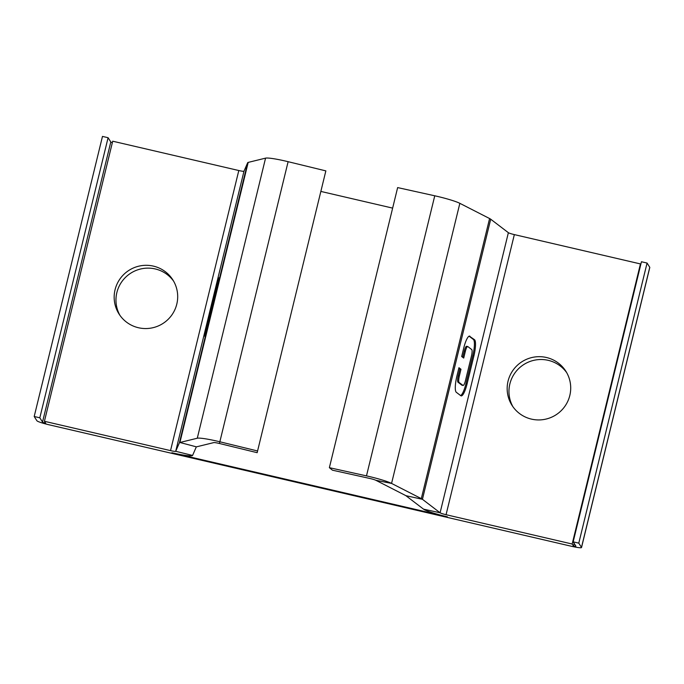 <?xml version="1.0" encoding="UTF-8"?>
<svg xmlns="http://www.w3.org/2000/svg" width="684" height="684" viewBox="0 0 684 684"><rect width="100%" height="100%" fill="white"/><g stroke="black" fill="none" stroke-linecap="round" stroke-linejoin="round"><path stroke-width="1.03" d="M329.372 467.676L397.643 187.587L434.759 195.795A23.179 2.343 13.7 0 1 459.845 203.328L489.59 218.538A23.179 2.343 13.7 0 1 490.71 219.213L508.374 232.688A5.797 0.581 -166.3 0 0 514.342 234.603L640.446 263.93L572.166 544.019L446.062 514.701A5.797 0.581 13.7 0 1 440.094 512.778L422.43 499.303A23.179 2.343 -166.3 0 0 421.31 498.627L391.564 483.417A23.179 2.343 -166.3 0 0 366.479 475.884L329.372 467.676L332.475 470.199L369.582 478.407A5.797 0.581 -166.3 0 1 375.858 480.288L405.595 495.507A5.797 0.581 -166.3 0 1 405.877 495.678L423.541 509.152A23.179 2.343 13.7 0 0 447.413 516.822L171.881 452.748A23.179 2.343 13.7 0 0 192.589 455.441L196.282 446.934A5.797 0.581 -166.3 0 1 196.411 446.857L213.784 442.599A5.797 0.581 -166.3 0 1 219.427 443.489L257.167 452.688L257.577 450.978L219.838 441.779A23.179 2.343 -166.3 0 0 197.283 438.23L179.909 442.488A23.179 2.343 -166.3 0 0 179.405 442.787L175.702 451.295A5.797 0.581 13.7 0 1 170.53 450.619L44.426 421.293L112.706 141.203L238.802 170.53A5.797 0.581 -166.3 0 0 243.983 171.205L247.685 162.698A23.179 2.343 13.7 0 1 248.189 162.399L265.563 158.141A23.179 2.343 13.7 0 1 288.118 161.689L325.858 170.889L257.577 450.978M640.446 263.93L640.788 264.469M581.52 547.533L649.8 267.444A11.594 1.171 -166.3 0 0 649.766 267.307L647.064 263.049L578.784 543.147L581.486 547.397A11.594 1.171 13.7 0 1 581.52 547.533A11.594 1.171 13.7 0 1 571.166 546.208L49.034 424.79A11.594 1.171 13.7 0 1 36.902 420.754L34.2 416.496L102.48 136.407L108.089 137.715L110.799 141.973A5.797 0.581 -166.3 0 0 112.338 142.708M320.856 191.426L392.642 208.116M512.966 406.792A31.874 31.541 147.6 0 1 534.803 360.126A31.874 31.541 147.6 0 1 566.703 372.66M508.058 381.133A31.874 31.541 147.6 0 1 565.839 371.215A31.874 31.541 147.6 0 1 555.844 414.932A31.874 31.541 147.6 0 1 508.058 381.133M647.064 263.049L641.447 261.75L573.175 541.839L575.877 546.097A5.797 0.581 13.7 0 1 575.894 546.157A5.797 0.581 13.7 0 1 573.457 546.054L574.124 543.335M572.166 544.019L573.457 546.054M138.424 327.73A31.874 31.541 147.6 0 1 129.028 270.3A31.874 31.541 147.6 0 1 171.718 315.162A31.874 31.541 147.6 0 1 138.424 327.73M44.426 421.293L45.717 423.328A5.797 0.581 13.7 0 1 42.519 422.062L39.817 417.804L34.2 416.496M119.965 315.401A31.874 31.541 147.6 0 1 130.824 273.138A31.874 31.541 147.6 0 1 173.702 281.269M573.175 541.839L578.784 543.147M39.817 417.804L108.089 137.715M469.309 336.109L474.499 339.7A14.492 3.24 102.4 0 1 473.909 355.868L467.078 383.895A14.492 3.24 102.4 0 1 461.144 395.891A14.492 3.24 102.4 0 1 460.836 395.737L456.314 392.291A14.492 3.24 102.4 0 1 456.895 376.123L458.947 367.71L460.982 369.266L459.34 375.995A5.797 1.3 -77.6 0 0 459.109 382.467L462.957 385.4A5.797 1.3 -77.6 0 0 463.077 385.46L461.974 385.22A5.797 1.3 -77.6 0 1 461.854 385.16L458.006 382.219A5.797 1.3 -77.6 0 1 458.237 375.755L459.879 369.027L458.819 368.223M462.735 357.313L464.248 351.089L465.351 351.328A5.797 1.3 -77.6 0 1 467.728 346.531A5.797 1.3 -77.6 0 1 467.847 346.591L471.695 349.524A5.797 1.3 -77.6 0 1 471.464 355.996L465.453 380.663A5.797 1.3 -77.6 0 1 463.077 385.46M465.351 351.328L463.709 358.065L461.674 356.509L463.726 348.096A14.492 3.24 102.4 0 1 469.66 336.101A14.492 3.24 102.4 0 1 469.968 336.254M209.501 317.898L205.337 333.92L204.345 336.169L207.209 323.464L218.051 280.064L219.042 277.824L218.307 281.492L213.699 299.925L216.743 288.169M207.491 325.994L206.901 325.883L208.047 320.805L216.486 288.109M206.919 325.858L209.33 317.855M460.606 395.566A14.492 3.24 102.4 0 0 465.975 383.656L472.806 355.62A14.492 3.24 102.4 0 0 473.396 339.461L469.096 336.177M459.879 369.027L460.982 369.266M464.248 351.089A5.797 1.3 -77.6 0 1 466.625 346.292L467.728 346.531M508.374 232.688L440.094 512.778L423.541 509.152M243.983 171.205L175.702 451.295L192.589 455.441M170.53 450.619L238.802 170.53M110.799 141.973L42.519 422.062M581.486 547.397L649.766 267.307M514.342 234.603L446.062 514.701M490.71 219.213L422.43 499.303L405.877 495.678M248.189 162.399L179.909 442.488L196.411 446.857M179.405 442.787L247.685 162.698M421.31 498.627L489.59 218.538M473.396 339.461L474.499 339.7M472.806 355.62L473.909 355.868M465.975 383.656L467.078 383.895M458.237 375.755L459.34 375.995M458.006 382.219L459.109 382.467M461.854 385.16L462.957 385.4M459.845 203.328L391.564 483.417L375.858 480.288M218.598 280.201L218.051 280.064M288.118 161.689L219.427 443.489M197.283 438.23L265.563 158.141M366.479 475.884L434.759 195.795M206.901 325.883L207.483 326.029"/></g></svg>
